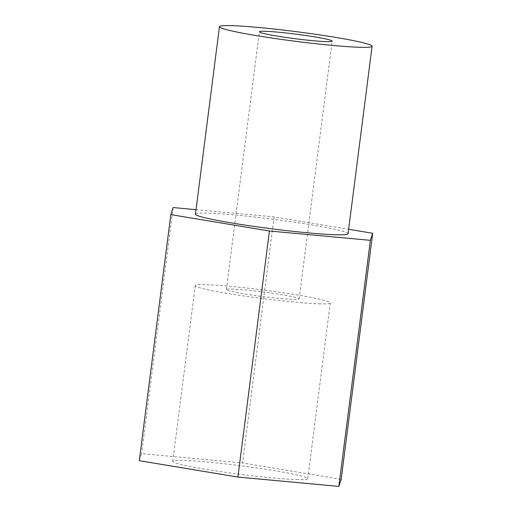 <?xml version="1.0" encoding="UTF-8"?>
<svg xmlns="http://www.w3.org/2000/svg" width="512" height="512" viewBox="0 0 512 512"><rect width="100%" height="100%" fill="white"/><g stroke="black" fill="none" stroke-linecap="round" stroke-linejoin="round"><path stroke-width="0.38" stroke-dasharray="2.56 1.92" d="M196.026 209.67L274.093 216.89L348.646 229.28M348.077 233.722A76.941 4.832 7.3 0 0 272.378 219.155A76.941 4.832 7.3 0 0 195.45 214.17M139.296 460.678L141.626 453.626L242.573 462.957L341.184 479.347M298.01 479.616A68.058 4.275 -172.7 0 1 221.843 471.814A68.058 4.275 -172.7 0 1 172.73 461.363A68.058 4.275 -172.7 0 1 240.781 465.773A68.058 4.275 -172.7 0 1 307.75 478.662A68.058 4.275 -172.7 0 1 298.01 479.616M274.093 216.89L242.573 462.957M173.152 207.558L141.626 453.626M320.525 303.853A68.058 4.275 -172.7 0 1 244.358 296.051A68.058 4.275 -172.7 0 1 195.245 285.6A68.058 4.275 -172.7 0 1 263.296 290.01A68.058 4.275 -172.7 0 1 330.266 302.899A68.058 4.275 -172.7 0 1 320.525 303.853M293.901 299.424A36.691 2.304 7.3 0 0 299.149 298.912A36.691 2.304 7.3 0 0 263.046 291.968A36.691 2.304 7.3 0 0 226.362 289.587A36.691 2.304 7.3 0 0 252.838 295.219A36.691 2.304 7.3 0 0 293.901 299.424M195.245 285.6L172.73 461.363M330.266 302.899L307.75 478.662M299.149 298.912L332.173 41.126M226.362 289.587L259.379 31.802"/><path stroke-width="0.77" d="M348.646 229.28L372.704 233.28L370.374 240.333L338.848 486.4L237.907 477.069L139.296 460.678L170.816 214.611L173.152 207.558L196.026 209.67M370.374 240.333L269.427 231.002L237.907 477.069M372.704 233.28L341.184 479.347L338.848 486.4M269.427 231.002L170.816 214.611M219.462 26.688L195.45 214.17A76.941 4.832 7.3 0 0 250.97 225.978A76.941 4.832 7.3 0 0 337.069 234.797A76.941 4.832 7.3 0 0 348.077 233.722L372.09 46.24A76.941 4.832 7.3 0 0 296.39 31.674A76.941 4.832 7.3 0 0 219.462 26.688A76.941 4.832 7.3 0 0 274.982 38.496A76.941 4.832 7.3 0 0 361.082 47.315A76.941 4.832 7.3 0 0 372.09 46.24M326.925 41.638A36.691 2.304 7.3 0 0 332.173 41.126A36.691 2.304 7.3 0 0 296.07 34.182A36.691 2.304 7.3 0 0 259.379 31.802A36.691 2.304 7.3 0 0 285.862 37.434A36.691 2.304 7.3 0 0 326.925 41.638"/></g></svg>
